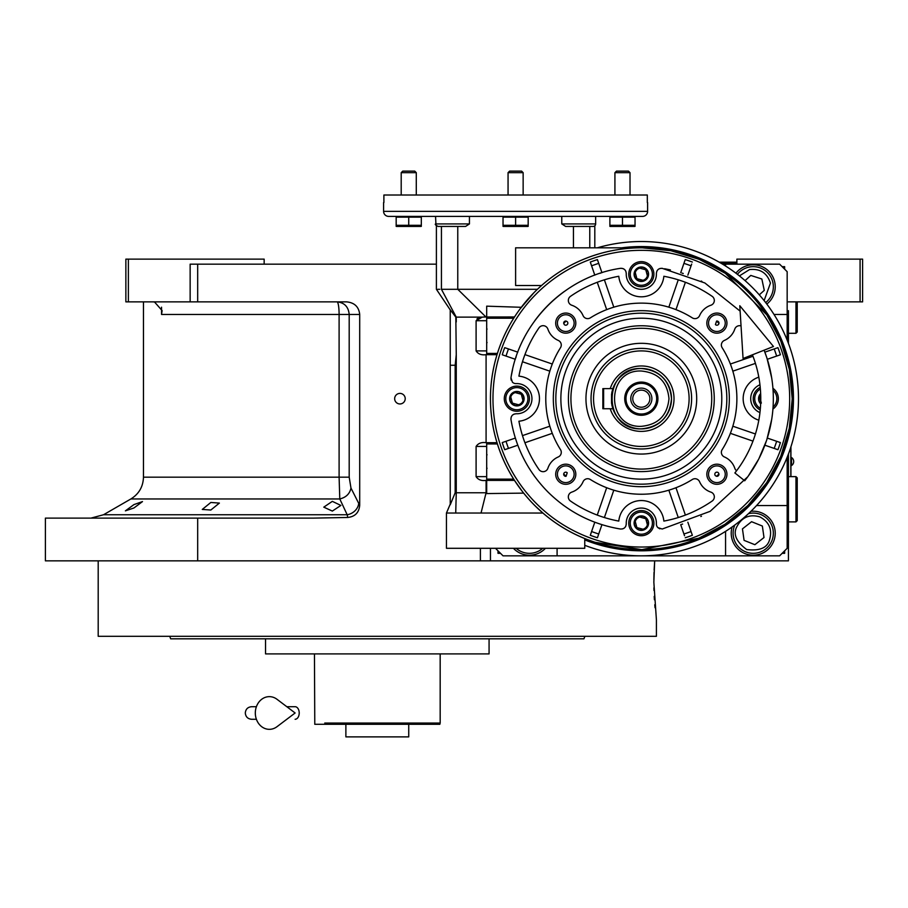 <?xml version="1.0" encoding="UTF-8"?>
<svg xmlns="http://www.w3.org/2000/svg" width="908" height="908" viewBox="0 0 908 908"><rect width="100%" height="100%" fill="white"/><g stroke="black" fill="none" stroke-linecap="round" stroke-linejoin="round"><path stroke-width="1.36" d="M332.339 501.352L340.886 505.438L332.339 511.079L323.781 507.152L332.339 501.352M210.838 502.464L219.384 503.089L210.838 510.024L202.28 509.433L210.838 502.464M133.941 504.598L142.488 501.591L133.941 507.969L125.383 510.864L133.941 504.598M128.38 301.876L125.86 301.876L125.86 259.132L128.38 259.132L128.38 301.876L190.147 301.876L190.147 264.16L197.683 264.16L197.683 301.876L346.697 301.876C354.54 302.67 358.876 306.87 359.704 314.452L359.704 505.313L350.976 488.073C349.762 493.793 346.039 497.425 339.785 498.957L130.888 498.957L103.535 514.745L347.185 514.745L339.785 498.957L339.104 477.177L143.464 477.177L143.464 301.876M788.428 343.36L788.428 310.672M788.428 454L788.428 560.86L45.4 560.86L45.4 518.116L313.328 518.116L347.753 517.469L347.185 514.745A12.576 10.692 -25.7 0 0 358.637 503.861M736.876 264.16L736.876 259.132L862.6 259.132L862.6 301.876L788.428 301.876M860.08 259.132L860.08 301.876M197.683 264.16L436.396 264.16M630.152 560.86L490.456 560.86L490.456 548.296M399.94 403.958A5.278 5.278 0 0 0 405.218 398.68A5.278 5.278 0 0 0 399.94 393.402A5.278 5.278 0 0 0 394.662 398.68A5.278 5.278 0 0 0 399.94 403.958M359.704 505.313C359.023 512.6 355.039 516.652 347.753 517.469M197.683 518.116L197.683 560.86M152.351 301.876A15.096 15.096 4.5 0 1 154.564 302.035L162.112 310.604L161.533 314.452L161.533 307.199M264.16 264.16L264.16 259.132L128.38 259.132M197.683 301.876L190.147 301.876M350.976 488.073L349.194 477.177L349.194 314.452C348.468 306.813 344.427 302.625 337.05 301.876A12.576 2.054 -90 0 1 339.104 314.452L161.533 314.452M790.936 476.632L790.936 446.781M790.811 447.179L790.811 476.632M791.504 457.519L791.504 465.566A4.778 4.778 0 0 0 791.504 457.519L790.936 457.519M654.123 570.008L654.679 560.86L653.851 582.232L656.416 619.96L656.416 636.304L387.069 636.304M653.908 587.839L653.976 590.472M654.214 596.386L654.407 599.802M654.77 604.751L655.031 607.724M654.032 572.358L653.862 579.837M654.679 560.86L642.728 560.86M358.036 636.304L98.2 636.304L98.2 560.86M463.057 638.812L291.57 638.812M574.446 638.812L576.353 638.812M581.063 638.812L583.957 638.812L584.877 636.304L169.739 636.304L170.659 638.812L174.745 638.812M484.168 636.304L557.342 636.304M574.446 636.304L584.877 636.304M455.112 653.896L455.725 653.896M299.515 653.896L298.925 653.896M176.572 638.812L265.545 638.812L265.545 653.896L489.071 653.896L489.071 638.812L480.15 638.812M265.545 638.812L274.466 638.812M583.957 638.812L170.659 638.812M197.274 638.812L180.17 638.812M385.855 724.3L439.835 724.3L440.176 723.052L324.758 723.052M401.2 723.052L412.765 723.052M429.859 723.052L440.176 723.052L440.176 653.896M341.851 723.052L353.416 723.052M314.452 653.896L314.781 724.3L345.88 724.3L345.88 736.876L408.736 736.876L408.736 724.3M439.835 724.3L314.781 724.3M429.859 724.3L412.765 724.3M341.851 724.3L324.758 724.3M368.761 724.3L345.88 724.3M722.575 264.16L779.62 264.16L787.168 271.696L787.168 340.125M787.168 457.235L787.168 548.296L779.62 555.832L503.032 555.832L495.484 548.296M787.168 314.452L774.002 314.452M725.56 264.16L725.56 266.01M557.092 555.832L557.092 548.296M725.56 555.832L725.56 533.2A27.66 27.66 0 0 1 725.628 531.316M787.168 505.552L756.557 505.552M766.817 304.078A21.996 21.996 0 0 0 753.22 264.784A21.996 21.996 0 0 0 735.923 273.195M732.132 526.946A21.996 21.996 0 0 0 753.22 555.208A21.996 21.996 0 0 0 775.228 533.2A21.996 21.996 0 0 0 750.916 511.329M513.417 548.296A21.996 21.996 0 0 0 545.447 548.296M498.004 550.804L498.004 553.324L500.512 553.324M784.648 269.188L784.648 266.668L782.14 266.668M782.14 553.324L784.648 553.324L784.648 550.804M759.78 516.868C749.509 513.951 741.881 517.22 736.887 526.651C732.858 533.995 736.116 541.622 746.66 549.544C759.746 551.122 767.385 547.853 769.553 539.761C772.47 529.5 769.212 521.862 759.78 516.868M734.867 524.96A20.112 20.112 21.9 0 0 734.549 525.709A20.112 20.112 -158.1 0 0 745.729 551.871A20.112 20.112 -158.1 0 0 771.891 540.703A20.112 20.112 21.9 0 0 748.453 513.667M754.866 544.698L764.003 537.536L762.357 526.038L751.574 521.703L742.449 528.876L744.083 540.374L754.866 544.698M516.13 548.296A20.112 20.112 -124.1 0 0 540.714 549.862A20.112 20.112 55.9 0 0 542.734 548.296M520.363 548.296L538.501 548.296M764.127 300.605L770.438 283.114C767.124 272.968 760.155 268.45 749.543 269.574L739.407 275.884M765.671 302.58A20.112 20.112 77.9 0 0 749.021 267.111A20.112 20.112 -102.1 0 0 737.421 274.329M759.292 294.85L764.275 290.367L761.846 279.006L750.791 275.43L745.048 280.617M668.98 398.68C667.346 381.882 658.13 372.666 641.332 371.02C605.647 369.306 605.647 428.054 641.332 426.34C658.13 424.706 667.346 415.478 668.98 398.68M671.5 398.68C669.707 380.361 659.651 370.294 641.332 368.512C602.401 366.65 602.401 430.721 641.332 428.86C659.651 427.066 669.707 417.01 671.5 398.68M611.754 392.699L612.877 388.624A30.168 30.168 0 0 1 671.5 398.68A30.168 30.168 0 0 1 612.877 408.736L610.221 408.736L612.877 408.736L611.754 404.639M611.538 403.436L611.538 393.902M641.332 407.227A8.547 8.547 0 0 1 632.774 398.68A8.547 8.547 0 0 1 641.332 390.134A8.547 8.547 0 0 1 649.878 398.68A8.547 8.547 0 0 1 641.332 407.227M641.332 409.247A10.556 10.556 0 0 0 651.887 398.68A10.556 10.556 0 0 0 641.332 388.125A10.556 10.556 0 0 0 630.765 398.68A10.556 10.556 0 0 0 641.332 409.247M641.332 414.025A15.334 15.334 0 0 0 656.666 398.68A15.334 15.334 0 0 0 641.332 383.346A15.334 15.334 0 0 0 625.987 398.68A15.334 15.334 0 0 0 641.332 414.025M641.332 415.274A16.594 16.594 0 0 0 657.925 398.68A16.594 16.594 0 0 0 641.332 382.086A16.594 16.594 0 0 0 624.727 398.68A16.594 16.594 0 0 0 641.332 415.274M612.877 388.624L602.855 388.624L602.855 408.736L610.221 408.736A32.688 32.688 0 0 0 674.02 398.68A32.688 32.688 0 0 0 610.221 388.624L612.877 388.624M603.616 408.736L603.616 388.624M795.964 476.632L797.224 477.892L797.224 520.636L795.964 521.896L795.964 476.632L788.428 476.632M797.224 378.84L796.986 377.07M797.224 418.52L796.986 420.291M797.224 301.876L797.224 332.044L795.964 333.304L795.964 301.876M736.876 262.9L735.616 264.16L736.876 262.9L720.453 262.9M736.876 262.151L719.147 262.151M771.675 377.841L767.033 358.388A132.012 132.012 -109 0 0 766.715 357.411L764.105 350.193A132.012 132.012 0 0 1 744.708 480.775L734.867 472.954A119.436 119.436 0 0 0 752.414 354.812M739.793 305.724L743.062 358.501L773.468 346.504L739.793 305.724M286.815 706.708L295.111 706.708A6.288 4.109 90 0 1 299.22 712.984A6.288 4.109 90 0 1 295.111 719.272M276.997 726.695A16.344 14.04 -90 0 1 262.65 727.353A16.344 14.04 -90 0 1 255.318 712.984A16.344 14.04 -90 0 1 262.65 698.627A16.344 14.04 -90 0 1 276.997 699.285L295.123 712.984L276.997 726.695M514.961 405.672A7.241 7.241 0 0 1 509.876 400.587L509.865 400.53A7.241 7.241 0 0 1 511.715 393.584L511.76 393.539A7.241 7.241 0 0 1 518.706 391.677L518.74 391.666A7.241 7.241 0 0 1 523.848 396.785L523.859 396.841A7.241 7.241 0 0 1 521.998 403.776L521.964 403.822A7.241 7.241 0 0 1 515.018 405.683L509.876 400.587M639.425 530.136A7.241 7.241 0 0 1 634.34 525.051L634.329 524.994A7.241 7.241 0 0 1 636.19 518.048L636.224 518.003A7.241 7.241 0 0 1 643.17 516.141L643.205 516.141A7.241 7.241 0 0 1 648.312 521.249L648.335 521.306A7.241 7.241 0 0 1 646.473 528.252L646.428 528.286A7.241 7.241 0 0 1 639.482 530.147L634.34 525.051M639.425 281.208A7.241 7.241 0 0 1 634.34 276.123L634.329 276.066A7.241 7.241 0 0 1 636.19 269.12L636.224 269.074A7.241 7.241 0 0 1 643.17 267.213L643.227 267.224A7.241 7.241 0 0 1 648.312 272.309L648.335 272.366A7.241 7.241 0 0 1 646.473 279.312L646.428 279.358A7.241 7.241 0 0 1 639.482 281.219L634.34 276.123M539.556 470.208A5.028 5.028 0 0 1 538.977 469.515A124.464 124.464 0 0 1 518.922 421.221A22.632 22.632 0 0 0 518.922 376.15A124.464 124.464 0 0 1 538.977 327.856A5.028 5.028 0 0 1 547.887 329.116A18.864 18.864 0 0 0 558.261 340.421A5.028 5.028 0 0 1 560.508 347.707A95.544 95.544 0 0 0 560.508 449.653A5.028 5.028 0 0 1 558.261 456.951A18.864 18.864 0 0 0 547.887 468.244A5.028 5.028 0 0 1 539.556 470.208M569.804 304.021A5.028 5.028 0 0 1 570.496 296.337A124.464 124.464 0 0 1 618.791 276.27A22.632 22.632 0 0 0 663.861 276.27A124.464 124.464 0 0 1 712.156 296.337A5.028 5.028 0 0 1 710.896 305.236A18.864 18.864 0 0 0 699.591 315.609A5.028 5.028 0 0 1 692.293 317.857A95.544 95.544 0 0 0 590.359 317.857A5.028 5.028 0 0 1 583.061 315.609A18.864 18.864 0 0 0 571.756 305.236A5.028 5.028 0 0 1 569.804 304.021M758.804 377.161A22.632 22.632 0 0 0 758.804 420.211M736.592 470.719A5.028 5.028 0 0 1 734.776 468.244A18.864 18.864 0 0 0 724.402 456.951A5.028 5.028 0 0 1 722.144 449.653A95.544 95.544 0 0 0 722.144 347.707A5.028 5.028 0 0 1 724.402 340.421A18.864 18.864 0 0 0 734.776 329.116A5.028 5.028 0 0 1 741.041 325.915M703.552 487.585A18.864 18.864 0 0 0 710.896 492.125A5.028 5.028 0 0 1 712.156 501.034A124.464 124.464 0 0 1 663.861 521.09A22.632 22.632 0 0 0 618.791 521.09A124.464 124.464 0 0 1 570.496 501.034A5.028 5.028 0 0 1 571.756 492.125A18.864 18.864 0 0 0 583.061 481.751A5.028 5.028 0 0 1 590.359 479.503A95.544 95.544 0 0 0 692.293 479.503A5.028 5.028 0 0 1 699.591 481.751A18.864 18.864 0 0 0 703.552 487.585M594.808 247.816L594.808 225.808A2.52 2.52 0 0 0 595.648 223.924L595.648 216.388M740.122 311.126L704.88 282.978L662.216 268.337C658.64 268.246 656.711 269.971 656.393 273.535A15.084 15.084 0 0 1 630.663 284.885A15.084 15.084 0 0 1 626.259 273.535C625.952 269.971 624.012 268.246 620.436 268.337C565.4 276.327 518.967 322.749 510.977 377.796L512.396 382.143A5.028 5.028 0 0 0 516.175 383.607A15.084 15.084 0 0 1 531.952 398.68A15.084 15.084 0 0 1 516.175 413.753C512.623 414.059 510.886 416 510.977 419.564C515.699 447.61 528.025 471.763 547.978 492.022C568.238 511.976 592.391 524.313 620.436 529.024C624.012 529.126 625.952 527.389 626.259 523.837A15.084 15.084 0 0 1 641.332 508.06A15.084 15.084 0 0 1 656.393 523.837A5.028 5.028 0 0 0 657.869 527.616L662.216 529.024L710.147 511.329L747.772 476.757A132.012 132.012 0 0 0 748.147 476.246L758.611 459.278A132.012 132.012 0 0 0 758.952 458.597L766.511 440.596A132.012 132.012 -71 0 0 766.908 439.381L771.675 419.53M564.004 505.677A132.012 132.012 0 0 1 562.892 504.859M659.855 528.842L657.869 527.616M759.951 412.595A15.084 15.084 0 0 1 759.951 384.776M561.768 216.388L561.768 223.924L565.65 226.444L593.14 226.444A2.52 2.52 0 0 0 595.648 223.924L561.768 223.924M541.543 285.532A150.864 150.864 0 0 1 641.332 247.816L515.608 247.816L515.608 285.532L541.543 285.532L537.423 289.3L441.436 289.3C434.716 289.277 434.716 289.277 441.436 289.3L441.436 226.444M486.688 350.908L476.098 350.908L476.098 320.728L482.239 317.13L485.916 316.96L457.768 289.3L457.768 226.444M476.098 350.908C478.164 354.075 481.49 355.334 486.086 354.676L486.688 354.676L486.688 306.166L521.294 307.29L520.647 308.152M486.688 316.824L486.688 307.528M455.827 317.13L450.232 309.776L451.321 311.399L450.232 311.399L450.232 365.266L455.169 365.266L456.259 354.733L455.827 317.13L482.239 317.13M456.259 354.733L456.259 492.76L455.169 492.76L450.232 504.78L450.232 365.266M486.086 492.76L456.259 492.76L455.725 513.031L481.036 513.031L486.086 492.76L486.086 480.4L486.688 480.4L486.688 492.76L486.086 492.76M486.688 476.632L476.098 476.632C478.164 479.799 481.49 481.047 486.086 480.4M476.098 476.632L476.098 446.452L486.688 446.452M522.77 491.977L523.678 493.123L486.688 493.577L486.688 480.4L514.507 480.4L513.712 479.14A150.864 150.864 0 0 1 497.414 443.944L497.016 442.684L486.086 442.684C481.49 442.037 478.164 443.297 476.098 446.452M486.086 442.684L486.086 354.676M441.436 289.3L456.259 317.13L456.259 321.943M486.688 480.4L486.688 443.944L497.414 443.944L497.016 442.684A150.864 150.864 0 0 1 497.016 354.676L497.414 353.416A150.864 150.864 0 0 1 513.712 318.22L514.507 316.96L483.68 316.994M519.989 309.026L533.847 292.807M486.688 354.676L497.016 354.676L497.414 353.416L497.016 354.676M455.169 365.266L455.169 492.76M486.688 479.14L513.712 479.14L514.439 480.287M514.507 480.4L522.179 491.228M481.036 513.031L542.927 513.043L535.652 506.358M527.469 497.663L523.723 493.192M549.544 518.423L550.305 518.99M469.436 223.924L435.556 223.924C434.762 224.287 435.602 225.116 438.076 226.444L465.566 226.444L469.436 223.924L469.436 216.388M450.232 309.776L450.232 311.399M437.792 289.289L439.756 289.3M584.752 538.535L584.752 548.296L446.452 548.296L446.452 513.031L455.725 513.031M486.688 443.944L486.688 442.684M542.927 513.043L515.608 513.031M748.01 292.001A150.864 150.864 0 0 0 501.942 340.943A150.864 150.864 0 0 0 748.01 505.359A150.864 150.864 0 0 0 641.332 247.816A150.864 150.864 0 0 0 534.653 505.359A150.864 150.864 0 0 0 748.01 505.359A150.864 150.864 0 0 0 748.01 292.001M647.608 202.552L647.608 211.36A5.028 5.028 0 0 1 642.58 216.388L388.624 216.388A5.028 5.028 0 0 1 383.596 211.36L383.596 202.552M438.076 226.444L440.164 226.444L438.076 226.444M587.158 539.488L594.4 542.065M595.251 542.337L641.332 549.544M522.293 491.376L520.148 488.549M520.136 488.538L519.467 487.63M518.4 486.143L517.242 484.497M517.197 484.429L515.211 481.49M632.433 283.103A12.576 12.576 0 0 0 650.219 283.103A12.576 12.576 0 0 0 650.219 265.329A12.576 12.576 0 0 0 632.433 265.329A12.576 12.576 0 0 0 632.433 283.103A12.576 12.576 0 0 0 650.219 283.103A12.576 12.576 0 0 0 650.219 265.329A12.576 12.576 0 0 0 632.433 265.329A12.576 12.576 0 0 0 632.433 283.103A12.576 12.576 0 0 0 650.219 283.103A12.576 12.576 0 0 0 650.219 265.329A12.576 12.576 0 0 0 632.433 265.329A12.576 12.576 0 0 0 632.433 283.103M760.234 387.41A12.576 12.576 0 0 0 756.909 407.567A12.576 12.576 0 0 1 760.234 387.41A12.576 12.576 0 0 0 760.234 409.962A12.576 12.576 0 0 1 756.909 407.567A12.576 12.576 0 0 0 760.234 409.962M772.935 409.031A12.576 12.576 0 0 0 774.683 389.793A12.576 12.576 0 0 1 772.935 409.031A12.576 12.576 0 0 0 772.935 388.329A12.576 12.576 0 0 1 774.683 389.793A12.576 12.576 0 0 0 772.935 388.329M632.433 532.043A12.576 12.576 0 0 0 650.219 532.043A12.576 12.576 0 0 0 650.219 514.257A12.576 12.576 0 0 0 632.433 514.257A12.576 12.576 0 0 0 632.433 532.043A12.576 12.576 0 0 0 650.219 532.043A12.576 12.576 0 0 0 650.219 514.257A12.576 12.576 0 0 0 632.433 514.257A12.576 12.576 0 0 0 632.433 532.043A12.576 12.576 0 0 0 650.219 532.043A12.576 12.576 0 0 0 650.219 514.257M507.969 407.567A12.576 12.576 0 0 0 525.755 407.567A12.576 12.576 0 0 0 525.755 389.793A12.576 12.576 0 0 0 507.969 389.793A12.576 12.576 0 0 0 507.969 407.567A12.576 12.576 0 0 0 525.755 407.567A12.576 12.576 0 0 0 525.755 389.793A12.576 12.576 0 0 0 507.969 389.793A12.576 12.576 0 0 0 507.969 407.567A12.576 12.576 0 0 0 525.755 407.567A12.576 12.576 0 0 0 525.755 389.793A12.576 12.576 0 0 0 507.969 389.793A12.576 12.576 0 0 0 507.969 407.567M523.7 338.763A132.012 132.012 0 0 1 524.041 338.094M534.517 321.114A132.012 132.012 0 0 1 564.174 291.559M581.165 281.174A132.012 132.012 0 0 1 581.846 280.833M594.797 275.147L590.302 262.06A145.836 145.836 0 0 1 597.43 259.609L598.111 261.583M601.936 272.684L597.43 259.609A145.836 145.836 0 0 0 590.302 262.06A145.836 145.836 0 0 1 597.43 259.609M620.561 268.314L621.242 268.269M622.616 268.473L623.626 268.882M624.579 269.551L625.328 270.38M625.873 271.356L626.259 273.535M656.79 271.333L657.335 270.38M658.073 269.551L658.97 268.916M659.991 268.484L662.114 268.314M664.645 268.745L670.376 269.903M687.855 275.147L691.68 264.046M701.237 281.049A132.012 132.012 0 0 1 701.918 281.401M764.865 352.156L777.952 347.651A145.836 145.836 0 0 1 780.403 354.778L778.417 355.471M767.317 359.284L780.403 354.778A145.836 145.836 0 0 0 777.952 347.651A145.836 145.836 0 0 1 780.403 354.778M771.267 421.993L770.097 427.736M767.317 438.076L780.403 442.582A145.836 145.836 0 0 1 777.952 449.71L775.965 449.029M764.865 445.204L777.952 449.71A145.836 145.836 0 0 0 780.403 442.582A145.836 145.836 0 0 1 777.952 449.71M701.487 516.187A132.012 132.012 0 0 1 700.806 516.527M680.716 524.676L684.541 535.777M625.862 526.027L625.328 526.981M624.59 527.809L623.683 528.456M622.661 528.887L620.539 529.046M601.936 524.676L597.43 537.752A145.836 145.836 0 0 1 590.302 535.3L590.983 533.325M594.797 522.225L590.302 535.3A145.836 145.836 0 0 0 597.43 537.752A145.836 145.836 0 0 1 590.302 535.3M534.744 476.575A132.012 132.012 0 0 1 534.131 475.724M523.837 458.881A132.012 132.012 0 0 1 523.439 458.086M517.787 445.204L504.712 449.71A145.836 145.836 0 0 1 502.249 442.582L504.235 441.901M515.335 438.076L502.249 442.582A145.836 145.836 0 0 0 504.712 449.71A145.836 145.836 0 0 1 502.249 442.582M510.966 419.462L510.92 418.77M511.113 417.385L511.533 416.375M512.191 415.421L513.031 414.684M513.996 414.139L516.175 413.753M511.17 380.146L510.932 378.205M511.397 375.333L512.566 369.579M515.335 359.284L502.249 354.778A145.836 145.836 0 0 1 504.712 347.651L506.687 348.331M517.787 352.156L504.712 347.651A145.836 145.836 0 0 0 502.249 354.778A145.836 145.836 0 0 1 504.712 347.651M396.172 216.388L396.172 217.137L421.312 217.137L421.312 226.376L421.312 225.309L408.725 225.32L408.736 217.137M421.312 216.388L421.312 217.137M503.032 216.388L503.032 217.137L528.172 217.137L528.172 226.376L528.172 225.309L515.585 225.32M528.172 216.388L528.172 217.137M609.892 216.388L609.892 217.137L635.044 217.137L635.044 226.376L635.044 225.309L622.457 225.32M635.044 216.388L635.044 217.137M479.424 317.641L478.493 317.97M477.699 318.379L476.916 318.98M642.16 549.544L698.683 538.217M699.092 538.058L724.777 524.37M725.197 524.086L747.67 505.699M748.067 505.302L766.488 482.908M766.829 482.409L780.517 456.883M780.766 456.293L789.2 428.621M789.324 427.974L792.196 399.191M792.196 398.521L789.393 369.749M789.268 369.091L780.903 341.397M780.653 340.806L767.022 315.246M766.692 314.747L725.481 273.467M725.072 273.195L699.398 259.438M699.012 259.279L671.114 250.79M670.717 250.699L642.296 247.816M600.052 273.297A132.012 132.012 161 0 1 601.028 272.968M515.744 357.99A132.012 132.012 109 0 1 516.153 356.765M682.021 273.104A132.012 132.012 -161 0 1 683.236 273.501M685.222 259.609A145.836 145.836 0 0 1 692.361 262.06A145.836 145.836 0 0 0 685.222 259.609L680.716 272.684M682.6 524.075A132.012 132.012 -19 0 1 681.624 524.393M692.361 535.3A145.836 145.836 0 0 1 685.222 537.752A145.836 145.836 0 0 0 692.361 535.3L687.855 522.225M591.04 226.444L593.14 226.444M647.325 202.552L647.325 195.016L383.891 195.016L383.891 202.552M558.647 330.228A10.056 10.056 0 0 1 558.647 316.007A10.056 10.056 0 0 1 572.88 316.007A10.056 10.056 0 0 1 572.88 330.228A10.056 10.056 0 0 1 558.647 330.228M709.784 330.228A10.056 10.056 0 0 1 709.784 316.007A10.056 10.056 0 0 1 724.005 316.007A10.056 10.056 0 0 1 724.005 330.228A10.056 10.056 0 0 1 709.784 330.228M709.784 481.354A10.056 10.056 0 0 1 709.784 467.132A10.056 10.056 0 0 1 724.005 467.132A10.056 10.056 0 0 1 724.005 481.354A10.056 10.056 0 0 1 709.784 481.354M558.647 481.354A10.056 10.056 0 0 1 558.647 467.132A10.056 10.056 0 0 1 572.88 467.132A10.056 10.056 0 0 1 572.88 481.354A10.056 10.056 0 0 1 558.647 481.354M396.172 226.376L396.172 225.309L396.172 226.376A3.768 3.768 0 0 0 396.671 226.444L420.801 226.444L396.671 226.444M396.172 217.137L396.172 225.309L408.736 225.309M419.802 225.922L418.974 226.115M418.225 226.228L417.181 226.319M411.823 226.228L411.074 226.115M409.485 225.672L408.782 225.332M407.238 225.922L406.398 226.115M405.649 226.228L404.605 226.319M399.259 226.228L398.499 226.115M396.909 225.672L396.206 225.332M503.032 226.376L503.032 225.309L503.032 226.376A3.768 3.768 0 0 0 503.543 226.444L527.673 226.444L503.543 226.444M503.032 217.137L503.032 225.309L515.608 225.309L515.608 217.137M526.674 225.922L525.846 226.115M525.085 226.228L524.041 226.319M518.695 226.228L517.946 226.115M516.346 225.672L515.642 225.332M514.098 225.922L513.27 226.115M512.521 226.228L511.476 226.319M506.119 226.228L505.37 226.115M503.77 225.672L503.077 225.332M609.892 226.376L609.892 225.309L609.892 226.376A3.768 3.768 0 0 0 610.403 226.444L634.533 226.444L610.403 226.444M609.892 217.137L609.892 225.309L622.468 225.309L622.468 217.137M633.534 225.922L632.706 226.115M631.957 226.228L630.912 226.319M625.555 226.228L624.806 226.115M623.206 225.672L622.513 225.332M620.959 225.922L620.13 226.115M619.381 226.228L618.337 226.319M612.979 226.228L612.23 226.115M610.641 225.672L609.938 225.332M760.654 403.788A7.241 7.241 0 0 1 758.804 400.587L758.793 400.53A7.241 7.241 0 0 1 760.654 393.584L758.793 400.53M685.392 515.086L675.972 487.732A95.544 95.544 -19 0 1 668.844 490.184A95.544 95.544 0 0 1 613.808 490.184A95.544 95.544 19 0 1 606.68 487.732L597.26 515.086M755.433 433.979L732.824 426.204A95.544 95.544 -71 0 1 730.373 433.332L752.97 441.118M752.97 356.254L730.373 364.029A95.544 95.544 -109 0 1 732.824 371.168L755.433 363.382M678.265 279.823L668.844 307.176A95.544 95.544 -161 0 1 675.972 309.639L685.392 282.274M597.26 282.274L606.68 309.639A95.544 95.544 161 0 1 613.808 307.176L604.388 279.823M522.463 361.747L549.828 371.168A95.544 95.544 109 0 1 552.28 364.029L524.926 354.608M524.926 442.752L552.28 433.332A95.544 95.544 71 0 1 549.828 426.204L522.463 435.624M703.552 336.448A88.008 88.008 0 0 0 579.1 336.448A88.008 88.008 0 0 0 579.1 460.912A88.008 88.008 0 0 0 703.552 460.912A88.008 88.008 0 0 0 703.552 336.448M559.85 329.025A8.354 8.354 0 0 1 559.85 317.21A8.354 8.354 0 0 1 571.677 317.21A8.354 8.354 0 0 1 571.677 329.025A8.354 8.354 0 0 1 559.85 329.025M710.987 329.025A8.354 8.354 0 0 1 710.987 317.21A8.354 8.354 0 0 1 722.802 317.21A8.354 8.354 0 0 1 722.802 329.025A8.354 8.354 0 0 1 710.987 329.025M710.987 480.15A8.354 8.354 0 0 1 710.987 468.335A8.354 8.354 0 0 1 722.802 468.335A8.354 8.354 0 0 1 722.802 480.15A8.354 8.354 0 0 1 710.987 480.15M559.85 480.15A8.354 8.354 0 0 1 559.85 468.335A8.354 8.354 0 0 1 571.677 468.335A8.354 8.354 0 0 1 571.677 480.15A8.354 8.354 0 0 1 559.85 480.15M587.17 539.488L584.752 539.488M636.735 278.518L638.222 280.005M634.329 276.066L636.19 269.12M643.227 267.224L645.77 269.767L647.404 275.839A6.288 6.288 0 0 1 642.955 280.288L636.883 278.665L635.26 272.593L634.76 274.42M636.224 269.074L643.17 267.213M635.26 272.593A6.288 6.288 0 0 1 639.697 268.144L637.87 268.632M645.917 269.914L648.312 272.309M639.697 268.144L645.77 269.767L644.43 268.428M648.335 272.366L646.473 279.312M647.404 275.839L647.892 274.012M646.428 279.358L639.482 281.219M642.955 280.288L644.782 279.8M759.236 398.884L759.724 397.057L761.347 403.129L758.804 400.587M636.735 527.446L638.222 528.933M634.329 524.994L636.19 518.048M643.227 516.164L645.77 518.706L647.404 524.779A6.288 6.288 0 0 1 642.955 529.216L636.883 527.593L635.26 521.521L634.76 523.349M636.224 518.003L643.17 516.141M635.26 521.521A6.288 6.288 0 0 1 639.697 517.072L637.87 517.571M645.917 518.843L648.312 521.249M639.697 517.072L645.77 518.706L644.43 517.367M648.335 521.306L646.473 528.252M647.404 524.779L647.892 522.94M646.428 528.286L639.482 530.147M642.955 529.216L644.782 528.728M512.271 402.982L513.758 404.469M509.865 400.53L511.715 393.584M518.763 391.7L521.306 394.242L522.929 400.303A6.288 6.288 0 0 1 518.491 404.752L512.418 403.129L510.784 397.057L510.296 398.884M511.76 393.539L518.706 391.677M510.784 397.057A6.288 6.288 0 0 1 515.233 392.608L513.406 393.096M521.453 394.378L523.848 396.785M515.233 392.608L521.306 394.242L519.966 392.892M523.859 396.841L521.998 403.776M522.929 400.303L523.428 398.476M521.964 403.822L515.018 405.683M518.491 404.752L520.318 404.264M604.388 517.537L613.74 490.377M668.912 490.377L678.265 517.537M701.782 338.23A85.488 85.488 0 0 0 580.87 338.23A85.488 85.488 0 0 0 580.87 459.13A85.488 85.488 0 0 0 701.782 459.13A85.488 85.488 0 0 0 701.782 338.23M759.724 397.057A6.288 6.288 0 0 1 760.711 394.991M584.434 455.578A80.46 80.46 0 0 1 584.434 341.783A80.46 80.46 0 0 1 698.218 341.783A80.46 80.46 0 0 1 698.218 455.578A80.46 80.46 0 0 1 584.434 455.578M566.059 321.057A2.077 2.077 0 0 0 563.709 323.418L564.288 324.587A2.077 2.077 0 0 0 567.228 324.587A2.077 2.077 0 0 0 567.228 321.648L566.059 321.057A108.12 108.12 0 0 0 563.709 323.418M718.364 321.648A2.077 2.077 0 0 0 716.594 321.057L715.425 324.587A2.077 2.077 0 0 0 718.954 323.418A2.077 2.077 0 0 0 718.364 321.648M718.364 472.773A2.077 2.077 0 0 0 715.425 472.773A2.077 2.077 0 0 0 715.425 475.713L716.594 476.303A2.077 2.077 0 0 0 718.954 473.953L718.364 472.773M563.709 473.953A2.077 2.077 0 0 0 566.059 476.303L567.228 472.773A2.077 2.077 0 0 0 563.709 473.953A108.12 108.12 0 0 0 566.059 476.303M416.284 172.668L414.74 171.124L402.743 171.124L401.2 172.668L416.284 172.668L416.284 195.016M401.2 172.668L401.2 195.016M523.144 172.668L521.601 171.124L509.604 171.124L508.06 172.668L523.144 172.668L523.144 195.016M508.06 172.668L508.06 195.016M630.016 172.668L628.472 171.124L616.464 171.124L614.92 172.668L630.016 172.668L630.016 195.016M614.92 172.668L614.92 195.016M716.594 321.057A108.12 108.12 0 0 1 718.954 323.418M718.954 473.953A108.12 108.12 0 0 1 716.594 476.303M584.752 545.299A157.152 157.152 0 0 0 798.484 398.68A157.152 157.152 0 0 0 597.328 247.816M591.539 448.461A70.404 70.404 0 0 1 591.539 348.899A70.404 70.404 0 0 1 691.113 348.899A70.404 70.404 0 0 1 691.113 448.461A70.404 70.404 0 0 1 591.539 448.461M602.174 437.838A55.365 55.365 0 0 1 602.174 359.534A55.365 55.365 0 0 1 680.478 359.534A55.365 55.365 0 0 1 680.478 437.838A55.365 55.365 0 0 1 602.174 437.838M605.772 434.24A50.292 50.292 0 0 1 641.332 348.388A50.292 50.292 0 0 0 591.04 398.68A50.292 50.292 0 0 0 641.332 448.972A50.292 50.292 0 0 1 605.772 434.24M676.891 363.121A50.292 50.292 0 0 1 641.332 448.972A50.292 50.292 0 0 0 691.612 398.68A50.292 50.292 0 0 0 641.332 348.388A50.292 50.292 0 0 0 591.04 398.68A50.292 50.292 0 0 0 641.332 448.972A50.292 50.292 0 0 0 691.612 398.68A50.292 50.292 0 0 0 641.332 348.388M480.4 560.86L480.4 548.296M349.194 477.177L339.104 477.177L339.104 314.452L359.704 314.452M573.436 226.444L573.436 247.816M476.098 320.728L486.688 320.728M497.414 353.416L486.688 353.416M486.688 318.22L513.712 318.22M746.228 293.783A148.356 148.356 0 0 0 536.424 293.783A148.356 148.356 0 0 0 536.424 503.588A148.356 148.356 0 0 0 746.228 503.588A148.356 148.356 0 0 0 746.228 293.783M589.769 226.444L589.769 247.816M647.608 211.36L383.596 211.36M633.5 282.036A11.066 11.066 0 0 0 649.152 282.036A11.066 11.066 0 0 0 649.152 266.396A11.066 11.066 0 0 0 633.5 266.396A11.066 11.066 0 0 0 633.5 282.036M760.371 389.033A11.066 11.066 0 0 0 760.371 408.328M773.071 407.011A11.066 11.066 0 0 0 773.071 390.349M633.5 530.976A11.066 11.066 0 0 0 649.152 530.976A11.066 11.066 0 0 0 649.152 515.324A11.066 11.066 0 0 0 633.5 515.324A11.066 11.066 0 0 0 633.5 530.976M509.036 406.5A11.066 11.066 0 0 0 524.688 406.5A11.066 11.066 0 0 0 524.688 390.86A11.066 11.066 0 0 0 509.036 390.86A11.066 11.066 0 0 0 509.036 406.5M591.596 265.828A141.852 141.852 -19 0 1 598.724 263.377M506.017 356.084A141.852 141.852 -71 0 1 508.48 348.944M683.928 263.377A141.852 141.852 19 0 1 691.056 265.828M774.183 348.944A141.852 141.852 71 0 1 776.635 356.084M691.056 531.532A141.852 141.852 161 0 1 683.928 533.995M776.635 441.288A141.852 141.852 109 0 1 774.183 448.416M598.724 533.995A141.852 141.852 -161 0 1 591.596 531.532M508.48 448.416A141.852 141.852 -109 0 1 506.017 441.288M641.332 512.089A11.066 11.066 0 0 1 649.152 515.324M584.752 539.897A152.124 152.124 0 0 0 793.456 398.68A152.124 152.124 0 0 0 621.81 247.816M589.769 450.243A72.924 72.924 0 0 1 589.769 347.117A72.924 72.924 0 0 1 692.895 347.117A72.924 72.924 0 0 1 692.895 450.243A72.924 72.924 0 0 1 589.769 450.243M641.332 350.908A47.772 47.772 0 0 0 593.548 398.68A47.772 47.772 0 0 0 641.332 446.452A47.772 47.772 0 0 0 689.104 398.68A47.772 47.772 0 0 0 641.332 350.908M103.535 514.745L90.959 518.116M130.888 498.957C138.958 493.941 143.146 486.677 143.464 477.177M790.936 465.566L791.504 465.566M795.964 521.896L788.428 521.896M795.964 333.304L788.428 333.304M251.584 706.708L256.397 706.708L251.584 706.708C247.771 707.071 245.671 709.171 245.296 712.984C245.671 716.809 247.771 718.898 251.584 719.272L256.397 719.272M487.051 342.475L486.688 343.36M487.051 329.161L486.688 328.276L487.051 329.161M450.232 309.9L436.396 289.289L436.396 225.808M446.452 513.031L450.232 504.167M435.976 225.32L435.556 216.388M487.051 468.199L486.688 469.084M487.051 454.885L486.688 454L487.051 454.885"/></g></svg>
